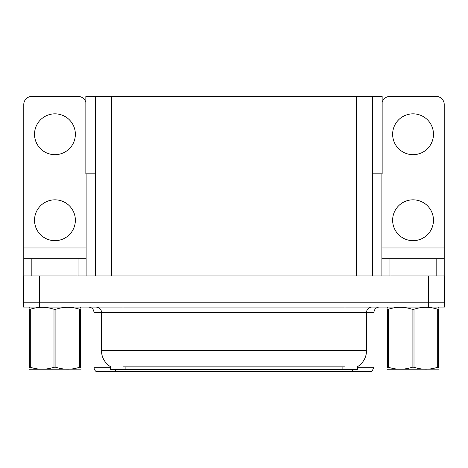 <?xml version="1.0" encoding="UTF-8"?>
<svg xmlns="http://www.w3.org/2000/svg" width="468" height="468" viewBox="0 0 468 468"><rect width="100%" height="100%" fill="white"/><g stroke="black" fill="none" stroke-linecap="round" stroke-linejoin="round"><path stroke-width="0.7" d="M372.592 173.815L382.157 173.815L382.157 96.431L372.592 96.431L372.592 275.915M372.592 96.431L85.843 96.431L85.843 173.815L95.408 173.815M372.861 173.815L372.861 96.431M357.382 366.742L357.382 369.422L110.618 369.422L110.618 366.742M39.523 307.084L444.6 307.084L444.6 302.784L23.4 302.784L23.4 275.915L39.523 275.915L39.523 302.784L23.4 302.784L23.4 307.084L39.523 307.084L39.523 302.784L444.6 302.784L444.6 275.915L39.523 275.915M95.408 96.431L95.408 275.915M357.382 367.269L373.99 367.269L373.99 312.46A5.376 5.376 0 0 1 379.361 307.084M373.99 367.269L371.838 371.569L96.162 371.569A5.376 5.376 0 0 1 94.009 367.269L94.009 312.46C93.694 309.196 91.903 307.4 88.639 307.084M108.354 371.569L98.572 371.569M342.716 371.569L125.284 371.569M110.776 366.836A18.808 18.808 0 0 1 101.48 350.614L122.979 350.614L122.979 366.836L345.021 366.836L345.021 350.614L366.52 350.614L366.52 312.46A5.376 5.376 0 0 1 371.89 307.084M101.48 350.614L101.48 312.46L94.009 312.46M357.224 366.836A18.808 18.808 0 0 0 366.52 350.614M54.943 154.68A20.422 20.422 0 0 1 34.527 134.263A20.422 20.422 0 0 1 54.943 113.841A20.422 20.422 0 0 1 75.366 134.263A20.422 20.422 0 0 1 54.943 154.68M54.943 240.663A20.422 20.422 0 0 1 34.527 220.241A20.422 20.422 0 0 1 54.943 199.824A20.422 20.422 0 0 1 75.366 220.241A20.422 20.422 0 0 1 54.943 240.663M78.051 275.915L78.051 258.722L31.836 258.722L31.836 275.915M85.843 102.428A8.061 8.061 0 0 0 78.051 96.431L31.836 96.431A8.061 8.061 0 0 0 23.774 104.493L23.774 247.97L86.112 247.97L86.112 275.915M86.112 173.815L86.112 247.97M23.774 275.915L23.774 258.722L31.836 258.722M78.051 258.722L86.112 258.722M23.774 258.722L23.774 247.97M413.057 154.68A20.422 20.422 0 0 1 392.634 134.263A20.422 20.422 0 0 1 413.057 113.841A20.422 20.422 0 0 1 433.473 134.263A20.422 20.422 0 0 1 413.057 154.68M413.057 240.663A20.422 20.422 0 0 1 392.634 220.241A20.422 20.422 0 0 1 413.057 199.824A20.422 20.422 0 0 1 433.473 220.241A20.422 20.422 0 0 1 413.057 240.663M436.164 275.915L436.164 258.722L389.949 258.722L389.949 275.915M381.888 173.815L381.888 247.97L444.226 247.97L444.226 104.493A8.061 8.061 0 0 0 436.164 96.431L389.949 96.431A8.061 8.061 0 0 0 382.157 102.428M381.888 275.915L381.888 258.722L389.949 258.722M436.164 258.722L444.226 258.722L444.226 275.915M444.226 247.97L444.226 258.722M381.888 258.722L381.888 247.97M80.537 369.141L29.349 369.229M80.537 367.602L80.537 367.251C80.537 369.849 80.537 369.849 80.537 367.251L79.583 367.251L79.583 309.254C71.721 306.657 63.823 306.657 55.897 309.254L53.995 309.254C46.127 306.657 38.23 306.657 30.303 309.254L29.349 309.254C29.349 306.651 29.349 306.651 29.349 309.254L29.349 308.903M55.897 309.254L55.897 367.251C63.759 369.849 71.657 369.849 79.583 367.251M55.897 367.251L53.995 367.251L53.995 309.254M80.537 308.909L80.537 309.254C80.537 306.651 80.537 306.651 80.537 309.254L79.583 309.254M80.537 307.336L80.203 307.084M80.537 309.254L80.537 367.251M30.303 309.254L30.303 367.251L29.349 367.251L29.349 309.254M30.303 367.251C38.165 369.849 46.063 369.849 53.995 367.251M29.349 367.251C29.349 369.849 29.349 369.849 29.349 367.251L29.349 367.602M437.697 309.254L438.651 309.254C438.651 306.651 438.651 306.651 438.651 309.254L438.651 367.251C438.651 369.849 438.651 369.849 438.651 367.251L437.697 367.251L437.697 309.254C429.835 306.657 421.937 306.657 414.005 309.254L412.103 309.254C404.241 306.657 396.343 306.657 388.417 309.254L387.463 309.254C387.463 306.651 387.463 306.651 387.463 309.254L387.463 308.903M438.651 369.141L387.463 369.229M438.651 367.602L438.651 308.909M414.005 309.254L414.005 367.251C421.873 369.849 429.77 369.849 437.697 367.251M414.005 367.251L412.103 367.251L412.103 309.254M438.651 307.336L438.311 307.084M388.417 309.254L388.417 367.251L387.463 367.251L387.463 309.254M388.417 367.251C396.279 369.849 404.176 369.849 412.103 367.251M387.463 367.251C387.463 369.849 387.463 369.849 387.463 367.251L387.463 367.602M428.477 275.915L428.477 307.084M111.53 96.431L111.53 275.915M356.47 96.431L356.47 275.915M342.874 369.422L342.874 366.742M125.126 369.422L125.126 366.742M373.99 312.46L101.48 312.46C101.755 311.589 100.836 307.581 96.11 307.084M352.492 371.569L352.492 369.422M115.508 369.422L115.508 371.569M94.009 367.269L110.618 367.269M345.021 307.084L345.021 350.614L122.979 350.614L122.979 307.084M29.689 307.084L29.349 307.277M387.796 307.084L387.463 307.277"/></g></svg>
